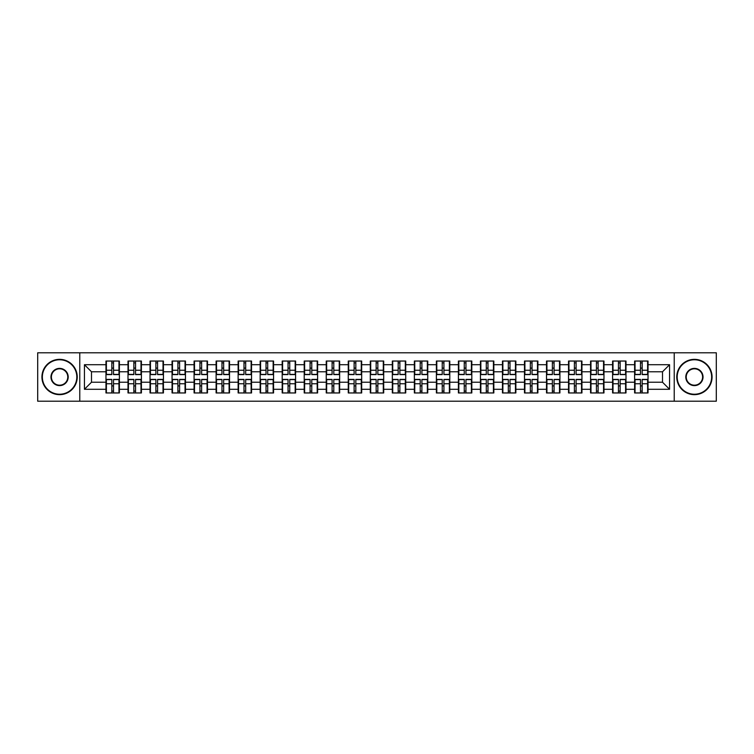 <?xml version="1.0" encoding="UTF-8"?>
<svg xmlns="http://www.w3.org/2000/svg" width="754" height="754" viewBox="0 0 754 754"><rect width="100%" height="100%" fill="white"/><g stroke="black" fill="none" stroke-linecap="round" stroke-linejoin="round"><path stroke-width="1.13" d="M674.227 401.213L716.3 401.213L716.3 352.787L674.227 352.787L674.227 401.213L79.773 401.213L79.773 352.787L37.7 352.787L37.7 401.213L79.773 401.213M674.227 352.787L79.773 352.787M662.502 382.221L662.502 371.779L648.035 371.779L648.035 382.221L662.502 382.221L669.561 389.281L669.561 364.719L648.035 364.719L648.035 361.043L634.614 361.043L634.614 371.779L625.999 371.779L625.999 382.221L634.614 382.221L634.614 371.779M669.561 389.281L648.035 389.281L648.035 392.957L634.614 392.957L634.614 389.281L625.999 389.281L625.999 392.957L612.587 392.957L612.587 389.281L603.973 389.281L603.973 392.957L590.561 392.957L590.561 389.281L581.947 389.281L581.947 392.957L568.535 392.957L568.535 389.281L559.92 389.281L559.92 392.957L546.509 392.957L546.509 389.281L537.894 389.281L537.894 392.957L524.482 392.957L524.482 389.281L515.868 389.281L515.868 392.957L502.456 392.957L502.456 389.281L493.842 389.281L493.842 392.957L480.43 392.957L480.43 389.281L471.816 389.281L471.816 392.957L458.404 392.957L458.404 389.281L449.789 389.281L449.789 392.957L436.377 392.957L436.377 389.281L427.763 389.281L427.763 392.957L414.351 392.957L414.351 389.281L405.737 389.281L405.737 392.957L392.316 392.957L392.316 389.281L383.711 389.281L383.711 392.957L370.289 392.957L370.289 389.281L361.684 389.281L361.684 392.957L348.263 392.957L348.263 389.281L339.649 389.281L339.649 392.957L326.237 392.957L326.237 389.281L317.623 389.281L317.623 392.957L304.211 392.957L304.211 389.281L295.596 389.281L295.596 392.957L282.184 392.957L282.184 389.281L273.57 389.281L273.57 392.957L260.158 392.957L260.158 389.281L251.544 389.281L251.544 392.957L238.132 392.957L238.132 389.281L229.518 389.281L229.518 392.957L216.106 392.957L216.106 389.281L207.491 389.281L207.491 392.957L194.08 392.957L194.08 389.281L185.465 389.281L185.465 392.957L172.053 392.957L172.053 389.281L163.439 389.281L163.439 392.957L150.027 392.957L150.027 389.281L141.413 389.281L141.413 392.957L128.001 392.957L128.001 389.281L119.386 389.281L119.386 392.957L105.965 392.957L105.965 389.281L84.439 389.281L84.439 364.719L105.965 364.719L105.965 371.779L91.498 371.779L91.498 382.221L105.965 382.221L105.965 371.779M634.614 364.719L625.999 364.719L625.999 361.043L612.587 361.043L612.587 364.719L603.973 364.719L603.973 361.043L590.561 361.043L590.561 364.719L581.947 364.719L581.947 361.043L568.535 361.043L568.535 364.719L559.92 364.719L559.92 361.043L546.509 361.043L546.509 364.719L537.894 364.719L537.894 361.043L524.482 361.043L524.482 364.719L515.868 364.719L515.868 361.043L502.456 361.043L502.456 364.719L493.842 364.719L493.842 361.043L480.43 361.043L480.43 364.719L471.816 364.719L471.816 361.043L458.404 361.043L458.404 364.719L449.789 364.719L449.789 361.043L436.377 361.043L436.377 364.719L427.763 364.719L427.763 361.043L414.351 361.043L414.351 364.719L405.737 364.719L405.737 361.043L392.316 361.043L392.316 364.719L383.711 364.719L383.711 361.043L370.289 361.043L370.289 364.719L361.684 364.719L361.684 361.043L348.263 361.043L348.263 364.719L339.649 364.719L339.649 361.043L326.237 361.043L326.237 364.719L317.623 364.719L317.623 361.043L304.211 361.043L304.211 364.719L295.596 364.719L295.596 361.043L282.184 361.043L282.184 364.719L273.57 364.719L273.57 361.043L260.158 361.043L260.158 364.719L251.544 364.719L251.544 361.043L238.132 361.043L238.132 364.719L229.518 364.719L229.518 361.043L216.106 361.043L216.106 364.719L207.491 364.719L207.491 361.043L194.08 361.043L194.08 364.719L185.465 364.719L185.465 361.043L172.053 361.043L172.053 364.719L163.439 364.719L163.439 361.043L150.027 361.043L150.027 364.719L141.413 364.719L141.413 361.043L128.001 361.043L128.001 364.719L119.386 364.719L119.386 361.043L105.965 361.043L105.965 364.719M634.614 382.221L634.614 389.281M625.999 382.221L625.999 389.281M625.999 364.719L625.999 371.779M603.973 382.221L612.587 382.221L612.587 371.779L603.973 371.779L603.973 389.281M612.587 382.221L612.587 389.281M612.587 364.719L612.587 371.779M603.973 364.719L603.973 371.779M581.947 382.221L590.561 382.221L590.561 371.779L581.947 371.779L581.947 389.281M590.561 382.221L590.561 389.281M590.561 364.719L590.561 371.779M581.947 364.719L581.947 371.779M559.92 382.221L568.535 382.221L568.535 371.779L559.92 371.779L559.92 389.281M568.535 382.221L568.535 389.281M568.535 364.719L568.535 371.779M559.92 364.719L559.92 371.779M537.894 382.221L546.509 382.221L546.509 371.779L537.894 371.779L537.894 389.281M546.509 382.221L546.509 389.281M546.509 364.719L546.509 371.779M537.894 364.719L537.894 371.779M515.868 382.221L524.482 382.221L524.482 371.779L515.868 371.779L515.868 389.281M524.482 382.221L524.482 389.281M524.482 364.719L524.482 371.779M515.868 364.719L515.868 371.779M493.842 382.221L502.456 382.221L502.456 371.779L493.842 371.779L493.842 389.281M502.456 382.221L502.456 389.281M502.456 364.719L502.456 371.779M493.842 364.719L493.842 371.779M471.816 382.221L480.43 382.221L480.43 371.779L471.816 371.779L471.816 389.281M480.43 382.221L480.43 389.281M480.43 364.719L480.43 371.779M471.816 364.719L471.816 371.779M449.789 382.221L458.404 382.221L458.404 371.779L449.789 371.779L449.789 389.281M458.404 382.221L458.404 389.281M458.404 364.719L458.404 371.779M449.789 364.719L449.789 371.779M427.763 382.221L436.377 382.221L436.377 371.779L427.763 371.779L427.763 389.281M436.377 382.221L436.377 389.281M436.377 364.719L436.377 371.779M427.763 364.719L427.763 371.779M405.737 382.221L414.351 382.221L414.351 371.779L405.737 371.779L405.737 389.281M414.351 382.221L414.351 389.281M414.351 364.719L414.351 371.779M405.737 364.719L405.737 371.779M383.711 382.221L392.316 382.221L392.316 371.779L383.711 371.779L383.711 389.281M392.316 382.221L392.316 389.281M392.316 364.719L392.316 371.779M383.711 364.719L383.711 371.779M361.684 382.221L370.289 382.221L370.289 371.779L361.684 371.779L361.684 389.281M370.289 382.221L370.289 389.281M370.289 364.719L370.289 371.779M361.684 364.719L361.684 371.779M339.649 382.221L348.263 382.221L348.263 371.779L339.649 371.779L339.649 389.281M348.263 382.221L348.263 389.281M348.263 364.719L348.263 371.779M339.649 364.719L339.649 371.779M317.623 382.221L326.237 382.221L326.237 371.779L317.623 371.779L317.623 389.281M326.237 382.221L326.237 389.281M326.237 364.719L326.237 371.779M317.623 364.719L317.623 371.779M295.596 382.221L304.211 382.221L304.211 371.779L295.596 371.779L295.596 389.281M304.211 382.221L304.211 389.281M304.211 364.719L304.211 371.779M295.596 364.719L295.596 371.779M273.57 382.221L282.184 382.221L282.184 371.779L273.57 371.779L273.57 389.281M282.184 382.221L282.184 389.281M282.184 364.719L282.184 371.779M273.57 364.719L273.57 371.779M251.544 382.221L260.158 382.221L260.158 371.779L251.544 371.779L251.544 389.281M260.158 382.221L260.158 389.281M260.158 364.719L260.158 371.779M251.544 364.719L251.544 371.779M229.518 382.221L238.132 382.221L238.132 371.779L229.518 371.779L229.518 389.281M238.132 382.221L238.132 389.281M238.132 364.719L238.132 371.779M229.518 364.719L229.518 371.779M207.491 382.221L216.106 382.221L216.106 371.779L207.491 371.779L207.491 389.281M216.106 382.221L216.106 389.281M216.106 364.719L216.106 371.779M207.491 364.719L207.491 371.779M185.465 382.221L194.08 382.221L194.08 371.779L185.465 371.779L185.465 389.281M194.08 382.221L194.08 389.281M194.08 364.719L194.08 371.779M185.465 364.719L185.465 371.779M163.439 382.221L172.053 382.221L172.053 371.779L163.439 371.779L163.439 389.281M172.053 382.221L172.053 389.281M172.053 364.719L172.053 371.779M163.439 364.719L163.439 371.779M141.413 382.221L150.027 382.221L150.027 371.779L141.413 371.779L141.413 389.281M150.027 382.221L150.027 389.281M150.027 364.719L150.027 371.779M141.413 364.719L141.413 371.779M119.386 382.221L128.001 382.221L128.001 371.779L119.386 371.779L119.386 389.281M128.001 382.221L128.001 389.281M128.001 364.719L128.001 371.779M119.386 364.719L119.386 371.779M105.965 382.221L105.965 389.281M91.498 382.221L84.439 389.281M84.439 364.719L91.498 371.779M648.035 382.221L648.035 389.281M648.035 364.719L648.035 371.779M669.561 364.719L662.502 371.779M118.962 361.043L118.962 374.597L113.524 374.597L113.524 361.043M111.828 361.043L111.828 374.597L106.389 374.597L106.389 361.043M111.828 362.881L113.524 362.881M113.524 368.103L111.828 368.103M106.389 392.957L106.389 379.403L111.828 379.403L111.828 392.957M113.524 392.957L113.524 379.403L118.962 379.403L118.962 392.957M113.524 391.119L111.828 391.119M111.828 385.897L113.524 385.897M59.585 394.229A17.229 17.229 0 0 0 76.814 377A17.229 17.229 0 0 0 59.585 359.771A17.229 17.229 0 0 0 42.356 377A17.229 17.229 0 0 0 59.585 394.229M59.585 359.347A17.653 17.653 0 0 1 77.238 377A17.653 17.653 0 0 1 59.585 394.653A17.653 17.653 0 0 1 41.932 377A17.653 17.653 0 0 1 59.585 359.347M59.585 385.614A8.614 8.614 0 0 1 50.97 377A8.614 8.614 0 0 1 59.585 368.386A8.614 8.614 0 0 1 68.199 377A8.614 8.614 0 0 1 59.585 385.614M59.585 368.81A8.19 8.19 0 0 0 51.395 377A8.19 8.19 0 0 0 59.585 385.19A8.19 8.19 0 0 0 67.775 377A8.19 8.19 0 0 0 59.585 368.81M694.415 394.229A17.229 17.229 0 0 0 711.644 377A17.229 17.229 0 0 0 694.415 359.771A17.229 17.229 0 0 0 677.186 377A17.229 17.229 0 0 0 694.415 394.229M694.415 359.347A17.653 17.653 0 0 1 712.068 377A17.653 17.653 0 0 1 694.415 394.653A17.653 17.653 0 0 1 676.762 377A17.653 17.653 0 0 1 694.415 359.347M694.415 385.614A8.614 8.614 0 0 1 685.801 377A8.614 8.614 0 0 1 694.415 368.386A8.614 8.614 0 0 1 703.03 377A8.614 8.614 0 0 1 694.415 385.614M694.415 368.81A8.19 8.19 0 0 0 686.225 377A8.19 8.19 0 0 0 694.415 385.19A8.19 8.19 0 0 0 702.605 377A8.19 8.19 0 0 0 694.415 368.81M140.989 361.043L140.989 374.597L135.55 374.597L135.55 361.043M133.854 361.043L133.854 374.597L128.416 374.597L128.416 361.043M133.854 362.881L135.55 362.881M135.55 368.103L133.854 368.103M163.015 361.043L163.015 374.597L157.577 374.597L157.577 361.043M155.88 361.043L155.88 374.597L150.451 374.597L150.451 361.043M155.88 362.881L157.577 362.881M157.577 368.103L155.88 368.103M185.041 361.043L185.041 374.597L179.603 374.597L179.603 361.043M177.906 361.043L177.906 374.597L172.477 374.597L172.477 361.043M177.906 362.881L179.603 362.881M179.603 368.103L177.906 368.103M207.067 361.043L207.067 374.597L201.629 374.597L201.629 361.043M199.933 361.043L199.933 374.597L194.504 374.597L194.504 361.043M199.933 362.881L201.629 362.881M201.629 368.103L199.933 368.103M229.093 361.043L229.093 374.597L223.655 374.597L223.655 361.043M221.968 361.043L221.968 374.597L216.53 374.597L216.53 361.043M221.968 362.881L223.655 362.881M223.655 368.103L221.968 368.103M128.416 392.957L128.416 379.403L133.854 379.403L133.854 392.957M135.55 392.957L135.55 379.403L140.989 379.403L140.989 392.957M135.55 391.119L133.854 391.119M133.854 385.897L135.55 385.897M150.451 392.957L150.451 379.403L155.88 379.403L155.88 392.957M157.577 392.957L157.577 379.403L163.015 379.403L163.015 392.957M157.577 391.119L155.88 391.119M155.88 385.897L157.577 385.897M172.477 392.957L172.477 379.403L177.906 379.403L177.906 392.957M179.603 392.957L179.603 379.403L185.041 379.403L185.041 392.957M179.603 391.119L177.906 391.119M177.906 385.897L179.603 385.897M194.504 392.957L194.504 379.403L199.933 379.403L199.933 392.957M201.629 392.957L201.629 379.403L207.067 379.403L207.067 392.957M201.629 391.119L199.933 391.119M199.933 385.897L201.629 385.897M216.53 392.957L216.53 379.403L221.968 379.403L221.968 392.957M223.655 392.957L223.655 379.403L229.093 379.403L229.093 392.957M223.655 391.119L221.968 391.119M221.968 385.897L223.655 385.897M251.12 361.043L251.12 374.597L245.681 374.597L245.681 361.043M243.994 361.043L243.994 374.597L238.556 374.597L238.556 361.043M243.994 362.881L245.681 362.881M245.681 368.103L243.994 368.103M238.556 392.957L238.556 379.403L243.994 379.403L243.994 392.957M245.681 392.957L245.681 379.403L251.12 379.403L251.12 392.957M245.681 391.119L243.994 391.119M243.994 385.897L245.681 385.897M273.146 361.043L273.146 374.597L267.708 374.597L267.708 361.043M266.021 361.043L266.021 374.597L260.582 374.597L260.582 361.043M266.021 362.881L267.708 362.881M267.708 368.103L266.021 368.103M260.582 392.957L260.582 379.403L266.021 379.403L266.021 392.957M267.708 392.957L267.708 379.403L273.146 379.403L273.146 392.957M267.708 391.119L266.021 391.119M266.021 385.897L267.708 385.897M295.172 361.043L295.172 374.597L289.743 374.597L289.743 361.043M288.047 361.043L288.047 374.597L282.609 374.597L282.609 361.043M288.047 362.881L289.743 362.881M289.743 368.103L288.047 368.103M282.609 392.957L282.609 379.403L288.047 379.403L288.047 392.957M289.743 392.957L289.743 379.403L295.172 379.403L295.172 392.957M289.743 391.119L288.047 391.119M288.047 385.897L289.743 385.897M317.198 361.043L317.198 374.597L311.77 374.597L311.77 361.043M310.073 361.043L310.073 374.597L304.635 374.597L304.635 361.043M310.073 362.881L311.77 362.881M311.77 368.103L310.073 368.103M304.635 392.957L304.635 379.403L310.073 379.403L310.073 392.957M311.77 392.957L311.77 379.403L317.198 379.403L317.198 392.957M311.77 391.119L310.073 391.119M310.073 385.897L311.77 385.897M339.234 361.043L339.234 374.597L333.796 374.597L333.796 361.043M332.099 361.043L332.099 374.597L326.661 374.597L326.661 361.043M332.099 362.881L333.796 362.881M333.796 368.103L332.099 368.103M326.661 392.957L326.661 379.403L332.099 379.403L332.099 392.957M333.796 392.957L333.796 379.403L339.234 379.403L339.234 392.957M333.796 391.119L332.099 391.119M332.099 385.897L333.796 385.897M361.26 361.043L361.26 374.597L355.822 374.597L355.822 361.043M354.126 361.043L354.126 374.597L348.687 374.597L348.687 361.043M354.126 362.881L355.822 362.881M355.822 368.103L354.126 368.103M348.687 392.957L348.687 379.403L354.126 379.403L354.126 392.957M355.822 392.957L355.822 379.403L361.26 379.403L361.26 392.957M355.822 391.119L354.126 391.119M354.126 385.897L355.822 385.897M383.286 361.043L383.286 374.597L377.848 374.597L377.848 361.043M376.152 361.043L376.152 374.597L370.714 374.597L370.714 361.043M376.152 362.881L377.848 362.881M377.848 368.103L376.152 368.103M370.714 392.957L370.714 379.403L376.152 379.403L376.152 392.957M377.848 392.957L377.848 379.403L383.286 379.403L383.286 392.957M377.848 391.119L376.152 391.119M376.152 385.897L377.848 385.897M405.313 361.043L405.313 374.597L399.874 374.597L399.874 361.043M398.178 361.043L398.178 374.597L392.74 374.597L392.74 361.043M398.178 362.881L399.874 362.881M399.874 368.103L398.178 368.103M392.74 392.957L392.74 379.403L398.178 379.403L398.178 392.957M399.874 392.957L399.874 379.403L405.313 379.403L405.313 392.957M399.874 391.119L398.178 391.119M398.178 385.897L399.874 385.897M427.339 361.043L427.339 374.597L421.901 374.597L421.901 361.043M420.204 361.043L420.204 374.597L414.766 374.597L414.766 361.043M420.204 362.881L421.901 362.881M421.901 368.103L420.204 368.103M414.766 392.957L414.766 379.403L420.204 379.403L420.204 392.957M421.901 392.957L421.901 379.403L427.339 379.403L427.339 392.957M421.901 391.119L420.204 391.119M420.204 385.897L421.901 385.897M449.365 361.043L449.365 374.597L443.927 374.597L443.927 361.043M442.23 361.043L442.23 374.597L436.802 374.597L436.802 361.043M442.23 362.881L443.927 362.881M443.927 368.103L442.23 368.103M436.802 392.957L436.802 379.403L442.23 379.403L442.23 392.957M443.927 392.957L443.927 379.403L449.365 379.403L449.365 392.957M443.927 391.119L442.23 391.119M442.23 385.897L443.927 385.897M471.391 361.043L471.391 374.597L465.953 374.597L465.953 361.043M464.257 361.043L464.257 374.597L458.828 374.597L458.828 361.043M464.257 362.881L465.953 362.881M465.953 368.103L464.257 368.103M458.828 392.957L458.828 379.403L464.257 379.403L464.257 392.957M465.953 392.957L465.953 379.403L471.391 379.403L471.391 392.957M465.953 391.119L464.257 391.119M464.257 385.897L465.953 385.897M493.418 361.043L493.418 374.597L487.979 374.597L487.979 361.043M486.292 361.043L486.292 374.597L480.854 374.597L480.854 361.043M486.292 362.881L487.979 362.881M487.979 368.103L486.292 368.103M480.854 392.957L480.854 379.403L486.292 379.403L486.292 392.957M487.979 392.957L487.979 379.403L493.418 379.403L493.418 392.957M487.979 391.119L486.292 391.119M486.292 385.897L487.979 385.897M515.444 361.043L515.444 374.597L510.006 374.597L510.006 361.043M508.319 361.043L508.319 374.597L502.88 374.597L502.88 361.043M508.319 362.881L510.006 362.881M510.006 368.103L508.319 368.103M502.88 392.957L502.88 379.403L508.319 379.403L508.319 392.957M510.006 392.957L510.006 379.403L515.444 379.403L515.444 392.957M510.006 391.119L508.319 391.119M508.319 385.897L510.006 385.897M537.47 361.043L537.47 374.597L532.032 374.597L532.032 361.043M530.345 361.043L530.345 374.597L524.907 374.597L524.907 361.043M530.345 362.881L532.032 362.881M532.032 368.103L530.345 368.103M524.907 392.957L524.907 379.403L530.345 379.403L530.345 392.957M532.032 392.957L532.032 379.403L537.47 379.403L537.47 392.957M532.032 391.119L530.345 391.119M530.345 385.897L532.032 385.897M559.496 361.043L559.496 374.597L554.067 374.597L554.067 361.043M552.371 361.043L552.371 374.597L546.933 374.597L546.933 361.043M552.371 362.881L554.067 362.881M554.067 368.103L552.371 368.103M546.933 392.957L546.933 379.403L552.371 379.403L552.371 392.957M554.067 392.957L554.067 379.403L559.496 379.403L559.496 392.957M554.067 391.119L552.371 391.119M552.371 385.897L554.067 385.897M581.523 361.043L581.523 374.597L576.094 374.597L576.094 361.043M574.397 361.043L574.397 374.597L568.959 374.597L568.959 361.043M574.397 362.881L576.094 362.881M576.094 368.103L574.397 368.103M568.959 392.957L568.959 379.403L574.397 379.403L574.397 392.957M576.094 392.957L576.094 379.403L581.523 379.403L581.523 392.957M576.094 391.119L574.397 391.119M574.397 385.897L576.094 385.897M603.549 361.043L603.549 374.597L598.12 374.597L598.12 361.043M596.423 361.043L596.423 374.597L590.985 374.597L590.985 361.043M596.423 362.881L598.12 362.881M598.12 368.103L596.423 368.103M590.985 392.957L590.985 379.403L596.423 379.403L596.423 392.957M598.12 392.957L598.12 379.403L603.549 379.403L603.549 392.957M598.12 391.119L596.423 391.119M596.423 385.897L598.12 385.897M625.584 361.043L625.584 374.597L620.146 374.597L620.146 361.043M618.45 361.043L618.45 374.597L613.011 374.597L613.011 361.043M618.45 362.881L620.146 362.881M620.146 368.103L618.45 368.103M613.011 392.957L613.011 379.403L618.45 379.403L618.45 392.957M620.146 392.957L620.146 379.403L625.584 379.403L625.584 392.957M620.146 391.119L618.45 391.119M618.45 385.897L620.146 385.897M647.611 361.043L647.611 374.597L642.172 374.597L642.172 361.043M640.476 361.043L640.476 374.597L635.038 374.597L635.038 361.043M640.476 362.881L642.172 362.881M642.172 368.103L640.476 368.103M635.038 392.957L635.038 379.403L640.476 379.403L640.476 392.957M642.172 392.957L642.172 379.403L647.611 379.403L647.611 392.957M642.172 391.119L640.476 391.119M640.476 385.897L642.172 385.897M111.828 370.242L106.389 370.242M111.828 374.418L106.389 374.418M118.962 370.242L113.524 370.242M118.962 374.418L113.524 374.418M113.524 383.758L118.962 383.758M113.524 379.582L118.962 379.582M106.389 383.758L111.828 383.758M106.389 379.582L111.828 379.582M133.854 370.242L128.416 370.242M133.854 374.418L128.416 374.418M140.989 370.242L135.55 370.242M140.989 374.418L135.55 374.418M155.88 370.242L150.451 370.242M155.88 374.418L150.451 374.418M163.015 370.242L157.577 370.242M163.015 374.418L157.577 374.418M177.906 370.242L172.477 370.242M177.906 374.418L172.477 374.418M185.041 370.242L179.603 370.242M185.041 374.418L179.603 374.418M199.933 370.242L194.504 370.242M199.933 374.418L194.504 374.418M207.067 370.242L201.629 370.242M207.067 374.418L201.629 374.418M221.968 370.242L216.53 370.242M221.968 374.418L216.53 374.418M229.093 370.242L223.655 370.242M229.093 374.418L223.655 374.418M135.55 383.758L140.989 383.758M135.55 379.582L140.989 379.582M128.416 383.758L133.854 383.758M128.416 379.582L133.854 379.582M157.577 383.758L163.015 383.758M157.577 379.582L163.015 379.582M150.451 383.758L155.88 383.758M150.451 379.582L155.88 379.582M179.603 383.758L185.041 383.758M179.603 379.582L185.041 379.582M172.477 383.758L177.906 383.758M172.477 379.582L177.906 379.582M201.629 383.758L207.067 383.758M201.629 379.582L207.067 379.582M194.504 383.758L199.933 383.758M194.504 379.582L199.933 379.582M223.655 383.758L229.093 383.758M223.655 379.582L229.093 379.582M216.53 383.758L221.968 383.758M216.53 379.582L221.968 379.582M243.994 370.242L238.556 370.242M243.994 374.418L238.556 374.418M251.12 370.242L245.681 370.242M251.12 374.418L245.681 374.418M245.681 383.758L251.12 383.758M245.681 379.582L251.12 379.582M238.556 383.758L243.994 383.758M238.556 379.582L243.994 379.582M266.021 370.242L260.582 370.242M266.021 374.418L260.582 374.418M273.146 370.242L267.708 370.242M273.146 374.418L267.708 374.418M267.708 383.758L273.146 383.758M267.708 379.582L273.146 379.582M260.582 383.758L266.021 383.758M260.582 379.582L266.021 379.582M288.047 370.242L282.609 370.242M288.047 374.418L282.609 374.418M295.172 370.242L289.743 370.242M295.172 374.418L289.743 374.418M289.743 383.758L295.172 383.758M289.743 379.582L295.172 379.582M282.609 383.758L288.047 383.758M282.609 379.582L288.047 379.582M310.073 370.242L304.635 370.242M310.073 374.418L304.635 374.418M317.198 370.242L311.77 370.242M317.198 374.418L311.77 374.418M311.77 383.758L317.198 383.758M311.77 379.582L317.198 379.582M304.635 383.758L310.073 383.758M304.635 379.582L310.073 379.582M332.099 370.242L326.661 370.242M332.099 374.418L326.661 374.418M339.234 370.242L333.796 370.242M339.234 374.418L333.796 374.418M333.796 383.758L339.234 383.758M333.796 379.582L339.234 379.582M326.661 383.758L332.099 383.758M326.661 379.582L332.099 379.582M354.126 370.242L348.687 370.242M354.126 374.418L348.687 374.418M361.26 370.242L355.822 370.242M361.26 374.418L355.822 374.418M355.822 383.758L361.26 383.758M355.822 379.582L361.26 379.582M348.687 383.758L354.126 383.758M348.687 379.582L354.126 379.582M376.152 370.242L370.714 370.242M376.152 374.418L370.714 374.418M383.286 370.242L377.848 370.242M383.286 374.418L377.848 374.418M377.848 383.758L383.286 383.758M377.848 379.582L383.286 379.582M370.714 383.758L376.152 383.758M370.714 379.582L376.152 379.582M398.178 370.242L392.74 370.242M398.178 374.418L392.74 374.418M405.313 370.242L399.874 370.242M405.313 374.418L399.874 374.418M399.874 383.758L405.313 383.758M399.874 379.582L405.313 379.582M392.74 383.758L398.178 383.758M392.74 379.582L398.178 379.582M420.204 370.242L414.766 370.242M420.204 374.418L414.766 374.418M427.339 370.242L421.901 370.242M427.339 374.418L421.901 374.418M421.901 383.758L427.339 383.758M421.901 379.582L427.339 379.582M414.766 383.758L420.204 383.758M414.766 379.582L420.204 379.582M442.23 370.242L436.802 370.242M442.23 374.418L436.802 374.418M449.365 370.242L443.927 370.242M449.365 374.418L443.927 374.418M443.927 383.758L449.365 383.758M443.927 379.582L449.365 379.582M436.802 383.758L442.23 383.758M436.802 379.582L442.23 379.582M464.257 370.242L458.828 370.242M464.257 374.418L458.828 374.418M471.391 370.242L465.953 370.242M471.391 374.418L465.953 374.418M465.953 383.758L471.391 383.758M465.953 379.582L471.391 379.582M458.828 383.758L464.257 383.758M458.828 379.582L464.257 379.582M486.292 370.242L480.854 370.242M486.292 374.418L480.854 374.418M493.418 370.242L487.979 370.242M493.418 374.418L487.979 374.418M487.979 383.758L493.418 383.758M487.979 379.582L493.418 379.582M480.854 383.758L486.292 383.758M480.854 379.582L486.292 379.582M508.319 370.242L502.88 370.242M508.319 374.418L502.88 374.418M515.444 370.242L510.006 370.242M515.444 374.418L510.006 374.418M510.006 383.758L515.444 383.758M510.006 379.582L515.444 379.582M502.88 383.758L508.319 383.758M502.88 379.582L508.319 379.582M530.345 370.242L524.907 370.242M530.345 374.418L524.907 374.418M537.47 370.242L532.032 370.242M537.47 374.418L532.032 374.418M532.032 383.758L537.47 383.758M532.032 379.582L537.47 379.582M524.907 383.758L530.345 383.758M524.907 379.582L530.345 379.582M552.371 370.242L546.933 370.242M552.371 374.418L546.933 374.418M559.496 370.242L554.067 370.242M559.496 374.418L554.067 374.418M554.067 383.758L559.496 383.758M554.067 379.582L559.496 379.582M546.933 383.758L552.371 383.758M546.933 379.582L552.371 379.582M574.397 370.242L568.959 370.242M574.397 374.418L568.959 374.418M581.523 370.242L576.094 370.242M581.523 374.418L576.094 374.418M576.094 383.758L581.523 383.758M576.094 379.582L581.523 379.582M568.959 383.758L574.397 383.758M568.959 379.582L574.397 379.582M596.423 370.242L590.985 370.242M596.423 374.418L590.985 374.418M603.549 370.242L598.12 370.242M603.549 374.418L598.12 374.418M598.12 383.758L603.549 383.758M598.12 379.582L603.549 379.582M590.985 383.758L596.423 383.758M590.985 379.582L596.423 379.582M618.45 370.242L613.011 370.242M618.45 374.418L613.011 374.418M625.584 370.242L620.146 370.242M625.584 374.418L620.146 374.418M620.146 383.758L625.584 383.758M620.146 379.582L625.584 379.582M613.011 383.758L618.45 383.758M613.011 379.582L618.45 379.582M640.476 370.242L635.038 370.242M640.476 374.418L635.038 374.418M647.611 370.242L642.172 370.242M647.611 374.418L642.172 374.418M642.172 383.758L647.611 383.758M642.172 379.582L647.611 379.582M635.038 383.758L640.476 383.758M635.038 379.582L640.476 379.582"/></g></svg>
